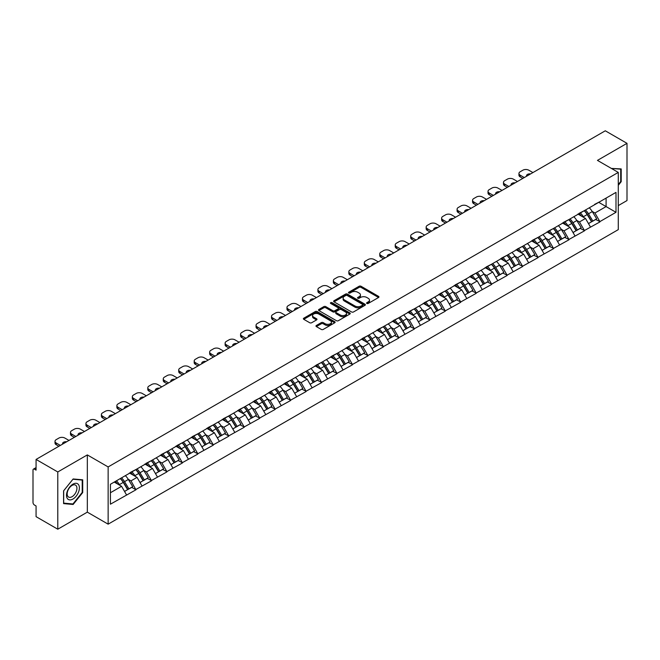 <?xml version="1.0" encoding="UTF-8"?>
<svg xmlns="http://www.w3.org/2000/svg" width="660" height="660" viewBox="0 0 660 660"><rect width="100%" height="100%" fill="white"/><g stroke="black" fill="none" stroke-linecap="round" stroke-linejoin="round"><path stroke-width="0.99" d="M366.853 303.46A0.965 0.553 0 0 0 368.214 303.46L378.56 297.495A1.378 0.792 0 0 0 378.955 296.926A1.378 0.792 0 0 0 378.56 296.365L361.045 286.259A1.378 0.792 0 0 0 359.098 286.259L348.76 292.223A0.965 0.553 0 0 0 350.122 293.007L351.458 292.24A4.405 2.541 0 0 1 357.687 292.24L359.147 293.081A4.405 2.541 0 0 1 360.434 294.88A4.405 2.541 0 0 1 359.147 296.678L357.802 297.445A0.965 0.553 0 0 0 359.172 298.238L360.508 297.462A4.405 2.541 0 0 1 366.737 297.462L368.197 298.303A4.405 2.541 0 0 1 369.484 300.102A4.405 2.541 0 0 1 368.197 301.9L366.853 302.676A0.965 0.553 0 0 0 366.853 303.46L366.853 302.676M316.379 325.471A1.378 0.792 0 0 0 315.975 326.032A1.378 0.792 0 0 0 316.379 326.593L321.296 329.431A1.378 0.792 0 0 0 323.235 329.431L334.719 322.798A1.378 0.792 0 0 0 335.123 322.237A1.378 0.792 0 0 0 334.719 321.676L317.204 311.561A1.378 0.792 0 0 0 315.257 311.561L303.781 318.194A1.378 0.792 0 0 0 303.377 318.755A1.378 0.792 0 0 0 303.781 319.316L309.713 322.74A1.378 0.792 0 0 0 311.66 322.74L316.577 319.91A1.378 0.792 0 0 0 316.973 319.341A1.378 0.792 0 0 0 316.577 318.78L313.632 317.08A3.679 2.128 0 0 1 312.551 315.579A3.679 2.128 0 0 1 314.82 313.615A3.679 2.128 0 0 1 318.838 314.077L330.363 320.735A3.679 2.128 0 0 1 331.444 322.237A3.679 2.128 0 0 1 329.175 324.2A3.679 2.128 0 0 1 325.157 323.738L323.235 322.633A1.378 0.792 0 0 0 321.296 322.633L316.379 325.471L316.379 326.593M87.326 454.913L57.783 471.966L36.069 459.434L605.286 130.795L627 143.335L597.457 160.388L618.28 172.408L108.141 466.933L87.326 454.913L87.326 512.143L108.141 524.164L108.141 466.933M351.557 311.957A1.378 0.792 0 0 0 353.504 311.957L364.98 305.324A1.378 0.792 0 0 0 365.384 304.763A1.378 0.792 0 0 0 364.98 304.202L347.465 294.096A1.378 0.792 0 0 0 345.518 294.096L334.042 300.721A1.378 0.792 0 0 0 333.638 301.282A1.378 0.792 0 0 0 334.042 301.843L351.557 311.957M331.064 303.666A0.965 0.553 0 0 1 332.046 303.806L349.833 314.077L338.365 320.694A1.378 0.792 0 0 1 336.427 320.694L318.912 310.579L318.912 309.457A1.378 0.792 0 0 0 318.508 310.018A1.378 0.792 0 0 0 318.912 310.579M318.912 309.457L323.821 306.62A1.378 0.792 0 0 1 325.768 306.62L332.871 310.72A1.378 0.792 0 0 0 334.818 310.72L338.077 308.839A1.378 0.792 0 0 0 338.481 308.278A1.378 0.792 0 0 0 338.077 307.717L330.685 303.443A0.965 0.553 0 0 1 332.046 302.659L349.849 312.939A1.378 0.792 0 0 1 350.254 313.5A1.378 0.792 0 0 1 349.849 314.061L349.849 312.939M108.141 524.164L618.28 229.639L618.28 172.408M120.301 478.566A9.397 5.42 -120 0 1 123.519 482.328L127.9 489.555L131.711 487.352L135.952 489.794L130.993 480.868L128.246 479.284M135.952 489.794L110.426 504.19L110.426 484.275L615.994 192.382L615.994 212.297L599.89 221.603L594.932 213.015L592.185 211.431M584.24 210.713A9.397 5.42 -120 0 1 587.458 214.475L591.838 221.702L595.65 219.499L599.89 221.603M599.89 221.941L584.422 230.53L579.463 221.941L576.716 220.358M568.78 219.64A9.397 5.42 -120 0 1 571.997 223.402L576.37 230.629L580.189 228.426L584.422 230.53M584.422 230.868L568.961 239.456L564.003 230.868L561.256 229.284M553.311 228.575A9.397 5.42 -120 0 1 556.529 232.328L560.909 239.555L564.721 237.352L568.961 239.456M568.961 239.803L553.492 248.383L548.534 239.803L545.787 238.219M537.851 237.501A9.397 5.42 -120 0 1 541.068 241.263L545.44 248.49L549.26 246.287L553.492 248.383M553.492 248.729L538.032 257.317L533.074 248.729L530.327 247.145M522.382 246.427A9.397 5.42 -120 0 1 525.599 250.189L529.98 257.416L533.791 255.214L538.032 257.317M538.032 257.656L522.563 266.244L517.605 257.656L514.858 256.072M506.921 255.354A9.397 5.42 -120 0 1 510.139 259.116L514.511 266.343L518.331 264.14L522.563 266.244M522.563 266.582L507.103 275.171L502.144 266.582L499.397 264.998M491.452 264.289A9.397 5.42 -120 0 1 494.67 268.042L499.051 275.269L502.862 273.067L507.103 275.171M507.103 275.517L491.634 284.097L486.676 275.517L483.928 273.925M475.992 273.215A9.397 5.42 -120 0 1 479.209 276.969L483.582 284.204L487.402 282.001L491.634 284.097M491.634 284.443L476.173 293.024L471.215 284.443L468.468 282.859M460.523 282.142A9.397 5.42 -120 0 1 463.741 285.904L468.121 293.131L471.933 290.928L476.173 293.024M476.173 293.37L460.705 301.958L455.746 293.37L452.999 291.786M445.063 291.068A9.397 5.42 -120 0 1 448.28 294.83L452.653 302.057L456.472 299.854L460.705 301.958M460.705 302.296L445.244 310.885L440.286 302.296L437.539 300.712M429.594 299.995A9.397 5.42 -120 0 1 432.811 303.757L437.192 310.984L441.004 308.781L445.244 310.885M445.244 311.231L429.776 319.811L424.817 311.231L422.07 309.639M414.133 308.929A9.397 5.42 -120 0 1 417.351 312.683L421.724 319.918L425.543 317.707L429.776 319.811M429.776 320.158L414.315 328.738L409.357 320.158L406.609 318.574M398.665 317.856A9.397 5.42 -120 0 1 401.882 321.618L406.263 328.845L410.075 326.642L414.315 328.738M414.315 329.084L398.846 337.673L393.888 329.084L391.141 327.5M383.204 326.783A9.397 5.42 -120 0 1 386.422 330.545L390.794 337.772L394.614 335.569L398.846 337.673M398.846 338.011L383.386 346.599L378.427 338.011L375.68 336.427M367.736 335.709A9.397 5.42 -120 0 1 370.953 339.471L375.334 346.698L379.145 344.495L383.386 346.599M383.386 346.937L367.917 355.525L362.959 346.937L360.212 345.353M352.275 344.644A9.397 5.42 -120 0 1 355.492 348.397L359.865 355.624L363.685 353.422L367.917 355.525M367.917 355.872L352.457 364.452L347.498 355.872L344.751 354.288M336.806 353.57A9.397 5.42 -120 0 1 340.024 357.332L344.404 364.559L348.216 362.356L352.457 364.452M352.457 364.798L336.988 373.387L332.029 364.798L329.282 363.214M321.346 362.497A9.397 5.42 -120 0 1 324.563 366.259L328.936 373.486L332.755 371.283L336.988 373.387M336.988 373.725L321.527 382.313L316.569 373.725L313.822 372.141M305.877 371.423A9.397 5.42 -120 0 1 309.094 375.185L313.475 382.412L317.287 380.209L321.527 382.313M321.527 382.651L306.058 391.24L301.1 382.651L298.353 381.067M290.416 380.358A9.397 5.42 -120 0 1 293.634 384.112L298.007 391.339L301.826 389.136L306.058 391.24M306.058 391.586L290.598 400.166L285.64 391.586L282.892 389.994M274.948 389.284A9.397 5.42 -120 0 1 278.165 393.046L282.546 400.273L286.358 398.071L290.598 400.166M290.598 400.513L275.129 409.093L270.171 400.513L267.424 398.929M259.487 398.211A9.397 5.42 -120 0 1 262.705 401.973L267.077 409.2L270.897 406.997L275.129 409.093M275.129 409.439L259.669 418.027L254.71 409.439L251.963 407.855M244.018 407.137A9.397 5.42 -120 0 1 247.236 410.899L251.617 418.126L255.428 415.924L259.669 418.027M259.669 418.366L244.2 426.954L239.242 418.366L236.495 416.782M228.558 416.072A9.397 5.42 -120 0 1 231.775 419.826L236.148 427.053L239.968 424.85L244.2 426.954M244.2 427.3L228.739 435.88L223.781 427.3L221.034 425.708M213.089 424.999A9.397 5.42 -120 0 1 216.307 428.752L220.688 435.988L224.499 433.777L228.739 435.88M228.739 436.227L213.271 444.807L208.312 436.227L205.565 434.643M197.629 433.925A9.397 5.42 -120 0 1 200.846 437.687L205.219 444.914L209.038 442.712L213.271 444.807M213.271 445.154L197.81 453.742L192.852 445.154L190.105 443.569M182.16 442.852A9.397 5.42 -120 0 1 185.377 446.614L189.758 453.841L193.57 451.638L197.81 453.742M197.81 454.08L182.341 462.668L177.383 454.08L174.636 452.496M166.7 451.778A9.397 5.42 -120 0 1 169.917 455.54L174.289 462.767L178.109 460.564L182.341 462.668M182.341 463.015L166.881 471.595L161.923 463.007L159.175 461.422M151.231 460.713A9.397 5.42 -120 0 1 154.448 464.467L158.829 471.694L162.64 469.491L166.881 471.595M166.881 471.941L151.412 480.521L146.454 471.941L143.707 470.357M135.77 469.639A9.397 5.42 -120 0 1 138.988 473.401L143.36 480.629L147.18 478.426L151.412 480.521M151.412 480.868L135.952 489.456M130.696 472.222L135.952 469.532M130.993 480.868L137.041 477.378L129.41 472.972M141.999 485.958L137.041 477.378M146.157 463.295L151.412 460.606M146.454 471.941L152.501 468.452L144.87 464.038M157.459 477.031L152.501 468.452M161.626 454.369L166.881 451.679M161.923 463.007L167.97 459.517L160.339 455.111M172.928 468.105L167.97 459.517M177.086 445.442L182.341 442.753M177.383 454.08L183.43 450.59L175.799 446.185M188.389 459.178L183.43 450.59M192.555 436.507L197.81 433.818M192.852 445.154L198.899 441.664L191.268 437.258M203.857 450.244L198.899 441.664M208.015 427.581L213.271 424.891M208.312 436.227L214.36 432.737L206.728 428.323M219.318 441.317L214.36 432.737M223.484 418.654L228.739 415.965M223.781 427.3L229.828 423.803L222.197 419.397M234.787 432.391L229.828 423.803M238.945 409.728L244.2 407.038M239.242 418.366L245.289 414.876L237.658 410.471M250.247 423.464L245.289 414.876M254.413 400.801L259.669 398.104M254.71 409.439L260.758 405.95L253.126 401.544M265.716 414.538L260.758 405.95M269.874 391.867L275.129 389.177M270.171 400.513L276.218 397.023L268.587 392.609M281.176 405.603L276.218 397.023M285.343 382.94L290.598 380.251M285.64 391.586L291.687 388.088L284.056 383.683M296.645 396.676L291.687 388.088M300.803 374.014L306.058 371.324M301.1 382.651L307.147 379.162L299.516 374.756M312.106 387.75L307.147 379.162M316.272 365.087L321.527 362.398M316.569 373.725L322.616 370.235L314.985 365.83M327.575 378.823L322.616 370.235M331.733 356.152L336.988 353.463M332.029 364.798L338.077 361.309L330.445 356.903M343.035 369.889L338.077 361.309M347.201 347.226L352.457 344.536M347.498 355.872L353.546 352.382L345.914 347.968M358.504 360.962L353.546 352.382M362.662 338.299L367.917 335.61M362.959 346.937L369.006 343.447L361.375 339.042M373.964 352.036L369.006 343.447M378.13 329.373L383.386 326.683M378.427 338.011L384.475 334.521L376.843 330.115M389.433 343.109L384.475 334.521M393.591 320.438L398.846 317.749M393.888 329.084L399.935 325.594L392.304 321.189M404.893 334.174L399.935 325.594M409.06 311.512L414.315 308.822M409.357 320.158L415.404 316.668L407.773 312.254M420.362 325.248L415.404 316.668M424.52 302.585L429.776 299.896M424.817 311.231L430.864 307.733L423.233 303.328M435.823 316.322L430.864 307.733M439.989 293.659L445.244 290.969M440.286 302.296L446.333 298.807L438.702 294.401M451.291 307.395L446.333 298.807M455.449 284.732L460.705 282.034M455.746 293.37L461.794 289.88L454.162 285.475M466.752 298.468L461.794 289.88M470.918 275.798L476.173 273.108M471.215 284.443L477.262 280.954L469.631 276.54M482.221 289.534L477.262 280.954M486.379 266.871L491.634 264.182M486.676 275.517L492.723 272.019L485.092 267.613M497.681 280.607L492.723 272.019M501.847 257.945L507.103 255.255M502.144 266.582L508.192 263.092L500.56 258.687M513.15 271.681L508.192 263.092M517.308 249.018L522.563 246.328M517.605 257.656L523.652 254.166L516.021 249.761M528.611 262.754L523.652 254.166M532.777 240.083L538.032 237.394M533.074 248.729L539.121 245.239L531.49 240.834M544.079 253.82L539.121 245.239M548.237 231.157L553.492 228.467M548.534 239.803L554.582 236.313L546.95 231.899M559.54 244.893L554.582 236.313M563.706 222.23L568.961 219.541M564.003 230.868L570.05 227.378L562.419 222.973M575.009 235.966L570.05 227.378M579.166 213.304L584.422 210.614M579.463 221.941L585.511 218.452L577.88 214.046M590.469 227.04L585.511 218.452M594.635 204.369L599.89 201.679M594.932 213.015L606.086 206.58L606.086 198.107L615.994 192.382M598.744 202.339L615.994 212.297M618.28 205.606L627 200.566L627 143.335M57.783 471.966L57.783 529.205L36.069 516.664L36.069 505.964L34.485 505.048A2.104 1.213 -120 0 1 33 502.474L33 470.077A2.104 1.213 -120 0 1 33.437 469.12A2.104 1.213 -120 0 1 34.485 469.219L36.069 470.135L36.069 459.434M57.783 529.205L87.326 512.143M110.426 492.739L121.572 486.305L114.238 482.072M126.53 494.893L121.572 486.305M587.243 214.64L587.73 214.929M571.774 223.567L572.269 223.855M556.314 232.501L556.801 232.782M540.845 241.428L541.34 241.709M525.385 250.354L525.871 250.643M509.916 259.281L510.411 259.57M494.455 268.216L494.942 268.496M478.987 277.142L479.482 277.423M463.526 286.069L464.013 286.349M448.058 294.995L448.553 295.284M432.597 303.93L433.084 304.21M417.128 312.856L417.623 313.137M401.668 321.783L402.154 322.063M386.199 330.709L386.694 330.998M370.738 339.636L371.225 339.925M355.27 348.571L355.765 348.851M339.809 357.497L340.296 357.778M324.34 366.424L324.835 366.712M308.88 375.35L309.367 375.639M293.411 384.285L293.906 384.565M277.951 393.212L278.438 393.492M262.482 402.138L262.977 402.418M247.022 411.064L247.508 411.353M231.553 419.999L232.048 420.28M216.092 428.926L216.579 429.206M200.624 437.852L201.118 438.133M185.163 446.779L185.65 447.067M169.694 455.713L170.189 455.994M154.234 464.64L154.72 464.92M138.765 473.566L139.26 473.847M123.305 482.493L123.791 482.782M618.28 185.311L621.2 181.673L621.2 168.919L611.358 168.415L620.705 169.174L620.705 181.533L618.28 184.552M82.715 479.812L73.144 478.962L63.583 490.858L63.583 503.613L73.144 504.471L82.715 492.566L82.715 479.812M367.24 303.592L368.197 303.047A4.405 2.541 0 0 0 369.484 301.249L369.484 300.102M360.434 294.88L360.434 296.026A4.405 2.541 0 0 1 359.147 297.825L358.19 298.37M378.56 296.365L378.56 297.495L361.045 287.397A1.378 0.792 0 0 0 359.098 287.397L349.14 293.147M364.98 304.202L364.98 305.324L347.465 295.234A1.378 0.792 0 0 0 345.518 295.234L334.059 301.859M362.546 305.159A0.965 0.553 0 0 0 362.546 304.375L347.176 295.498A0.965 0.553 0 0 0 345.815 295.498L344.404 296.315A4.405 2.541 0 0 0 343.109 298.105A4.405 2.541 0 0 0 344.404 299.904L354.915 305.976A4.405 2.541 0 0 0 361.135 305.976L362.546 305.159L362.546 306.306A0.965 0.553 0 0 0 362.835 305.91L362.835 304.763M343.109 298.105L343.109 299.252A4.405 2.541 0 0 0 344.404 301.051L344.404 299.904M362.546 306.306L361.135 307.114A4.405 2.541 0 0 1 354.915 307.114L344.404 301.051M318.928 310.588L323.821 307.766L323.821 306.62M338.481 308.278L338.481 309.424A1.378 0.792 0 0 1 338.077 309.986L334.818 311.866A1.378 0.792 0 0 1 332.871 311.866L325.768 307.766A1.378 0.792 0 0 0 323.821 307.766M340.246 314.977A3.679 2.128 0 0 0 344.256 315.439A3.679 2.128 0 0 0 346.525 313.475A3.679 2.128 0 0 0 345.452 311.974L341.385 309.623A1.378 0.792 0 0 0 339.438 309.623L336.179 311.503A1.378 0.792 0 0 0 335.775 312.073A1.378 0.792 0 0 0 336.179 312.634L340.246 314.977L340.246 316.123A3.679 2.128 0 0 0 344.256 316.585A3.679 2.128 0 0 0 346.525 314.622L346.525 313.475M335.775 312.073L335.775 313.211A1.378 0.792 0 0 0 336.179 313.772L336.179 312.634M340.246 316.123L336.179 313.772M331.444 322.237L331.444 323.383A3.679 2.128 0 0 1 329.175 325.347A3.679 2.128 0 0 1 325.157 324.885L323.235 323.779A1.378 0.792 0 0 0 321.296 323.779L316.396 326.601M312.551 315.579L312.551 316.726A3.679 2.128 0 0 0 313.632 318.227L313.632 317.08M316.552 319.918L313.632 318.227M334.702 322.806L317.204 312.708A1.378 0.792 0 0 0 315.257 312.708L303.798 319.325M620.705 181.393L621.2 181.673M82.219 492.278L82.715 492.566M72.138 503.885L73.144 504.471M532.925 172.582L528.808 170.206A4.207 2.425 0 0 0 522.86 170.206L520.187 171.749A4.207 2.425 0 0 0 518.95 173.464A4.207 2.425 0 0 0 520.187 175.18L520.187 176.896L522.811 178.414M520.187 176.896A4.207 2.425 180 0 1 518.95 175.18L518.95 173.464M520.187 175.18L524.296 177.556M526.606 176.228A3.292 1.906 180 0 1 526.507 175.758A3.292 1.906 180 0 1 530.615 173.91M589.273 207.809A11.492 6.641 60 0 1 592.284 211.596L588.472 213.799A11.492 6.641 -120 0 0 585.461 210.012M588.472 213.799L592.845 221.026L596.665 218.823L592.284 211.596M591.838 221.702L592.845 221.026M595.65 219.499L596.665 218.823M578.886 213.46A9.397 5.42 60 0 1 581.476 216.125M580.355 212.957A11.492 6.641 60 0 1 583.366 216.752L583.795 217.462M588.497 223.624L591.558 221.776L587.185 214.549A11.492 6.641 -120 0 0 584.166 210.755M591.558 221.776L588.464 223.559M517.457 181.508L513.348 179.132A4.207 2.425 0 0 0 507.4 179.132L504.718 180.675A4.207 2.425 0 0 0 503.489 182.391A4.207 2.425 0 0 0 504.718 184.115L504.718 185.831L507.35 187.349M504.718 185.831A4.207 2.425 180 0 1 503.489 184.115L503.489 182.391M504.718 184.115L508.835 186.483M511.145 185.155A3.292 1.906 180 0 1 511.038 184.685A3.292 1.906 180 0 1 515.146 182.845M573.812 216.736A11.492 6.641 60 0 1 576.823 220.523L573.004 222.733A11.492 6.641 -120 0 0 569.992 218.938M573.004 222.733L577.385 229.96L581.204 227.758L576.823 220.523M576.37 230.629L577.385 229.96M580.189 228.426L581.204 227.758M563.417 222.395A9.397 5.42 60 0 1 566.016 225.052M564.886 221.892A11.492 6.641 60 0 1 567.905 225.679L568.334 226.388M573.037 232.559L576.097 230.703L571.717 223.476A11.492 6.641 -120 0 0 568.706 219.689M576.097 230.703L572.995 232.493M501.996 190.435L497.879 188.059A4.207 2.425 0 0 0 491.931 188.059L489.258 189.61A4.207 2.425 0 0 0 488.02 191.326A4.207 2.425 0 0 0 489.258 193.042L489.258 194.758L491.882 196.276M489.258 194.758A4.207 2.425 180 0 1 488.02 193.042L488.02 191.326M489.258 193.042L493.366 195.418M495.677 194.081A3.292 1.906 180 0 1 495.577 193.611A3.292 1.906 180 0 1 499.686 191.771M558.343 225.662A11.492 6.641 60 0 1 561.355 229.457L557.543 231.66A11.492 6.641 -120 0 0 554.532 227.873M557.543 231.66L561.916 238.887L565.736 236.684L561.355 229.457M560.909 239.555L561.916 238.887M564.721 237.352L565.736 236.684M547.957 231.322A9.397 5.42 60 0 1 550.547 233.978M549.425 230.818A11.492 6.641 60 0 1 552.437 234.605L552.865 235.315M557.568 241.486L560.629 239.629L556.256 232.402A11.492 6.641 -120 0 0 553.237 228.616M560.629 239.629L557.535 241.42M486.527 199.361L482.419 196.993A4.207 2.425 0 0 0 476.47 196.993L473.789 198.536A4.207 2.425 0 0 0 472.56 200.252A4.207 2.425 0 0 0 473.789 201.968L473.789 203.684L476.421 205.202M473.789 203.684A4.207 2.425 180 0 1 472.56 201.968L472.56 200.252M473.789 201.968L477.906 204.344M480.216 203.008A3.292 1.906 180 0 1 480.109 202.537A3.292 1.906 180 0 1 484.217 200.698M542.883 234.597A11.492 6.641 60 0 1 545.894 238.384L542.074 240.587A11.492 6.641 -120 0 0 539.063 236.8M542.074 240.587L546.455 247.813L550.275 245.611L545.894 238.384M545.44 248.49L546.455 247.813M549.26 246.287L550.275 245.611M532.488 240.248A9.397 5.42 60 0 1 535.087 242.905M533.957 239.745A11.492 6.641 60 0 1 536.976 243.532L537.405 244.249M542.107 250.412L545.168 248.556L540.788 241.329A11.492 6.641 -120 0 0 537.776 237.542M545.168 248.556L542.066 250.346M471.067 208.296L466.95 205.92A4.207 2.425 0 0 0 461.002 205.92L458.329 207.463A4.207 2.425 0 0 0 457.091 209.179A4.207 2.425 0 0 0 458.329 210.895L458.329 212.611L460.952 214.129M458.329 212.611A4.207 2.425 180 0 1 457.091 210.895L457.091 209.179M458.329 210.895L462.437 213.271M464.747 211.942A3.292 1.906 180 0 1 464.648 211.472A3.292 1.906 180 0 1 468.757 209.624M527.414 243.523A11.492 6.641 60 0 1 530.426 247.31L526.614 249.513A11.492 6.641 -120 0 0 523.603 245.726M526.614 249.513L530.986 256.74L534.806 254.537L530.426 247.31M529.98 257.416L530.986 256.74M533.791 255.214L534.806 254.537M517.028 249.175A9.397 5.42 60 0 1 519.618 251.839M518.496 248.672A11.492 6.641 60 0 1 521.507 252.466L521.936 253.176M526.639 259.339L529.699 257.491L525.327 250.255A11.492 6.641 -120 0 0 522.308 246.469M529.699 257.491L526.606 259.273M455.598 217.222L451.489 214.846A4.207 2.425 0 0 0 445.541 214.846L442.86 216.389A4.207 2.425 0 0 0 441.631 218.105A4.207 2.425 0 0 0 442.86 219.829L442.86 221.546L445.492 223.055M442.86 221.546A4.207 2.425 180 0 1 441.631 219.829L441.631 218.105M442.86 219.829L446.977 222.197M449.287 220.869A3.292 1.906 180 0 1 449.18 220.399A3.292 1.906 180 0 1 453.288 218.551M511.954 252.45A11.492 6.641 60 0 1 514.965 256.237L511.145 258.439A11.492 6.641 -120 0 0 508.134 254.653M511.145 258.439L515.526 265.675L519.346 263.472L514.965 256.237M514.511 266.343L515.526 265.675M518.331 264.14L519.346 263.472M501.559 258.11A9.397 5.42 60 0 1 504.157 260.766M503.027 257.606A11.492 6.641 60 0 1 506.047 261.393L506.476 262.102M511.178 268.274L514.239 266.417L509.858 259.19A11.492 6.641 -120 0 0 506.847 255.395M514.239 266.417L511.137 268.207M620.095 168.82L620.705 169.174M67.369 498.539A9.116 5.263 120 0 0 76.172 496.18A9.116 5.263 120 0 0 78.532 484.654A9.116 5.263 120 0 0 69.729 487.014A9.116 5.263 120 0 0 67.369 498.539M67.823 496.337A6.897 3.985 120 0 0 68.599 497.054A6.897 3.985 120 0 0 75.017 493.829A6.897 3.985 120 0 0 76.271 485.818A6.897 3.985 120 0 0 75.496 485.1A6.897 3.985 120 0 0 69.077 488.326A6.897 3.985 120 0 0 67.823 496.337M72.947 479.242L82.219 480.067L82.219 492.426L72.947 503.959L63.682 503.126L63.682 490.768L72.947 479.242M81.601 479.713L82.219 480.067M440.137 226.149L436.021 223.773A4.207 2.425 0 0 0 430.072 223.773L427.399 225.324A4.207 2.425 0 0 0 426.162 227.04A4.207 2.425 0 0 0 427.399 228.756L427.399 230.472L430.023 231.99M427.399 230.472A4.207 2.425 180 0 1 426.162 228.756L426.162 227.04M427.399 228.756L431.508 231.132M433.818 229.796A3.292 1.906 180 0 1 433.719 229.325A3.292 1.906 180 0 1 437.827 227.486M496.485 261.376A11.492 6.641 60 0 1 499.496 265.171L495.685 267.374A11.492 6.641 -120 0 0 492.673 263.579M495.685 267.374L500.057 274.601L503.877 272.399L499.496 265.171M499.051 275.269L500.057 274.601M502.862 273.067L503.877 272.399M486.098 267.036A9.397 5.42 60 0 1 488.689 269.692M487.567 266.533A11.492 6.641 60 0 1 490.578 270.32L491.007 271.029M495.709 277.2L498.77 275.344L494.398 268.117A11.492 6.641 -120 0 0 491.378 264.33M498.77 275.344L495.677 277.134M424.669 235.075L420.56 232.7A4.207 2.425 0 0 0 414.612 232.7L411.931 234.25A4.207 2.425 0 0 0 410.701 235.966A4.207 2.425 0 0 0 411.931 237.683L411.931 239.398L414.562 240.916M411.931 239.398A4.207 2.425 180 0 1 410.701 237.683L410.701 235.966M411.931 237.683L416.048 240.059M418.358 238.722A3.292 1.906 180 0 1 418.25 238.252A3.292 1.906 180 0 1 422.359 236.412M481.024 270.311A11.492 6.641 60 0 1 484.036 274.098L480.216 276.301A11.492 6.641 -120 0 0 477.205 272.514M480.216 276.301L484.597 283.528L488.416 281.325L484.036 274.098M483.582 284.204L484.597 283.528M487.402 282.001L488.416 281.325M470.63 275.962A9.397 5.42 60 0 1 473.228 278.619M472.098 275.459A11.492 6.641 60 0 1 475.117 279.246L475.546 279.964M480.249 286.126L483.31 284.27L478.929 277.043A11.492 6.641 -120 0 0 475.918 273.257M483.31 284.27L480.208 286.06M409.208 244.01L405.091 241.634A4.207 2.425 0 0 0 399.143 241.634L396.47 243.177A4.207 2.425 0 0 0 395.233 244.893A4.207 2.425 0 0 0 396.47 246.609L396.47 248.325L399.094 249.843M396.47 248.325A4.207 2.425 180 0 1 395.233 246.609L395.233 244.893M396.47 246.609L400.579 248.985M402.889 247.648A3.292 1.906 180 0 1 402.79 247.186A3.292 1.906 180 0 1 406.898 245.338M465.556 279.238A11.492 6.641 60 0 1 468.567 283.024L464.755 285.227A11.492 6.641 -120 0 0 461.744 281.44M464.755 285.227L469.128 292.454L472.948 290.251L468.567 283.024M468.121 293.131L469.128 292.454M471.933 290.928L472.948 290.251M455.169 284.889A9.397 5.42 60 0 1 457.76 287.546M456.637 284.386A11.492 6.641 60 0 1 459.649 288.173L460.078 288.89M464.78 295.053L467.841 293.197L463.468 285.97A11.492 6.641 -120 0 0 460.449 282.183M467.841 293.197L464.747 294.987M393.739 252.937L389.631 250.561A4.207 2.425 0 0 0 383.683 250.561L381.001 252.103A4.207 2.425 0 0 0 379.772 253.82A4.207 2.425 0 0 0 381.001 255.535L381.001 257.26L383.633 258.769M381.001 257.26A4.207 2.425 180 0 1 379.772 255.535L379.772 253.82M381.001 255.535L385.118 257.911M387.428 256.583A3.292 1.906 180 0 1 387.321 256.113A3.292 1.906 180 0 1 391.429 254.265M450.095 288.164A11.492 6.641 60 0 1 453.106 291.951L449.287 294.154A11.492 6.641 -120 0 0 446.276 290.367M449.287 294.154L453.667 301.389L457.487 299.178L453.106 291.951M452.653 302.057L453.667 301.389M456.472 299.854L457.487 299.178M439.7 293.824A9.397 5.42 60 0 1 442.299 296.48M441.169 293.312A11.492 6.641 60 0 1 444.188 297.107L444.617 297.817M449.32 303.979L452.38 302.132L448 294.904A11.492 6.641 -120 0 0 444.988 291.109M452.38 302.132L449.279 303.913M378.279 261.863L374.162 259.487A4.207 2.425 0 0 0 368.214 259.487L365.541 261.03A4.207 2.425 0 0 0 364.303 262.754A4.207 2.425 0 0 0 365.541 264.47L365.541 266.186L368.164 267.704M365.541 266.186A4.207 2.425 180 0 1 364.303 264.47L364.303 262.754M365.541 264.47L369.649 266.846M371.959 265.51A3.292 1.906 180 0 1 371.861 265.039A3.292 1.906 180 0 1 375.969 263.2M434.627 297.091A11.492 6.641 60 0 1 437.638 300.886L433.826 303.088A11.492 6.641 -120 0 0 430.815 299.293M433.826 303.088L438.199 310.315L442.018 308.113L437.638 300.886M437.192 310.984L438.199 310.315M441.004 308.781L442.018 308.113M424.24 302.75A9.397 5.42 60 0 1 426.83 305.407M425.708 302.247A11.492 6.641 60 0 1 428.719 306.034L429.148 306.743M433.851 312.914L436.912 311.058L432.539 303.831A11.492 6.641 -120 0 0 429.52 300.044M436.912 311.058L433.818 312.848M362.81 270.79L358.702 268.414A4.207 2.425 0 0 0 352.753 268.414L350.072 269.965A4.207 2.425 0 0 0 348.843 271.681A4.207 2.425 0 0 0 350.072 273.397L350.072 275.113L352.704 276.631M350.072 275.113A4.207 2.425 180 0 1 348.843 273.397L348.843 271.681M350.072 273.397L354.189 275.773M356.499 274.436A3.292 1.906 180 0 1 356.392 273.966A3.292 1.906 180 0 1 360.5 272.126M419.166 306.025A11.492 6.641 60 0 1 422.177 309.812L418.358 312.015A11.492 6.641 -120 0 0 415.346 308.228M418.358 312.015L422.738 319.242L426.558 317.039L422.177 309.812M421.724 319.918L422.738 319.242M425.543 317.707L426.558 317.039M408.771 311.677A9.397 5.42 60 0 1 411.37 314.333M410.239 311.173A11.492 6.641 60 0 1 413.259 314.96L413.688 315.678M418.39 321.841L421.451 319.984L417.07 312.757A11.492 6.641 -120 0 0 414.059 308.971M421.451 319.984L418.349 321.775M347.35 279.716L343.233 277.349A4.207 2.425 0 0 0 337.285 277.349L334.612 278.891A4.207 2.425 0 0 0 333.374 280.607A4.207 2.425 0 0 0 334.612 282.323L334.612 284.039L337.235 285.557M334.612 284.039A4.207 2.425 180 0 1 333.374 282.323L333.374 280.607M334.612 282.323L338.72 284.699M341.03 283.363A3.292 1.906 180 0 1 340.931 282.901A3.292 1.906 180 0 1 345.04 281.053M403.697 314.952A11.492 6.641 60 0 1 406.709 318.739L402.897 320.941A11.492 6.641 -120 0 0 399.886 317.155M402.897 320.941L407.269 328.168L411.089 325.966L406.709 318.739M406.263 328.845L407.269 328.168M410.075 326.642L411.089 325.966M393.31 320.603A9.397 5.42 60 0 1 395.901 323.26M394.779 320.1A11.492 6.641 60 0 1 397.79 323.887L398.219 324.604M402.93 330.767L405.983 328.911L401.61 321.684A11.492 6.641 -120 0 0 398.59 317.897M405.983 328.911L402.889 330.701M331.881 288.651L327.772 286.275A4.207 2.425 0 0 0 321.824 286.275L319.143 287.818A4.207 2.425 0 0 0 317.914 289.534A4.207 2.425 0 0 0 319.143 291.25L319.143 292.974L321.775 294.484M319.143 292.974A4.207 2.425 180 0 1 317.914 291.25L317.914 289.534M319.143 291.25L323.26 293.626M325.57 292.298A3.292 1.906 180 0 1 325.462 291.827A3.292 1.906 180 0 1 329.571 289.979M388.237 323.878A11.492 6.641 60 0 1 391.248 327.665L387.428 329.868A11.492 6.641 -120 0 0 384.417 326.081M387.428 329.868L391.809 337.095L395.629 334.892L391.248 327.665M390.794 337.772L391.809 337.095M394.614 335.569L395.629 334.892M377.842 329.53A9.397 5.42 60 0 1 380.44 332.195M379.31 329.026A11.492 6.641 60 0 1 382.33 332.822L382.759 333.531M387.461 339.694L390.522 337.846L386.141 330.619A11.492 6.641 -120 0 0 383.13 326.824M390.522 337.846L387.42 339.628M316.421 297.577L312.304 295.201A4.207 2.425 0 0 0 306.355 295.201L303.683 296.744A4.207 2.425 0 0 0 302.445 298.46A4.207 2.425 0 0 0 303.683 300.185L303.683 301.9L306.306 303.418M303.683 301.9A4.207 2.425 180 0 1 302.445 300.185L302.445 298.46M303.683 300.185L307.791 302.552M310.101 301.224A3.292 1.906 180 0 1 310.002 300.754A3.292 1.906 180 0 1 314.111 298.914M372.768 332.805A11.492 6.641 60 0 1 375.779 336.592L371.968 338.803A11.492 6.641 -120 0 0 368.957 335.008M371.968 338.803L376.34 346.03L380.16 343.827L375.779 336.592M375.334 346.698L376.34 346.03M379.145 344.495L380.16 343.827M362.381 338.464A9.397 5.42 60 0 1 364.972 341.121M363.85 337.961A11.492 6.641 60 0 1 366.861 341.748L367.29 342.457M372.001 348.628L375.053 346.772L370.681 339.545A11.492 6.641 -120 0 0 367.661 335.758M375.053 346.772L371.959 348.562M300.952 306.504L296.843 304.128A4.207 2.425 0 0 0 290.895 304.128L288.214 305.679A4.207 2.425 0 0 0 286.984 307.395A4.207 2.425 0 0 0 288.214 309.111L288.214 310.827L290.846 312.345M288.214 310.827A4.207 2.425 180 0 1 286.984 309.111L286.984 307.395M288.214 309.111L292.33 311.487M294.64 310.15A3.292 1.906 180 0 1 294.533 309.68A3.292 1.906 180 0 1 298.642 307.84M357.308 341.731A11.492 6.641 60 0 1 360.319 345.526L356.499 347.729A11.492 6.641 -120 0 0 353.488 343.942M356.499 347.729L360.88 354.956L364.7 352.753L360.319 345.526M359.865 355.624L360.88 354.956M363.685 353.422L364.7 352.753M346.912 347.391A9.397 5.42 60 0 1 349.511 350.048M348.381 346.888A11.492 6.641 60 0 1 351.4 350.674L351.829 351.384M356.532 357.555L359.593 355.699L355.212 348.472A11.492 6.641 -120 0 0 352.201 344.685M359.593 355.699L356.491 357.489M285.491 315.43L281.375 313.063A4.207 2.425 0 0 0 275.426 313.063L272.753 314.605A4.207 2.425 0 0 0 271.516 316.322A4.207 2.425 0 0 0 272.753 318.037L272.753 319.753L275.377 321.272M272.753 319.753A4.207 2.425 180 0 1 271.516 318.037L271.516 316.322M272.753 318.037L276.862 320.413M279.172 319.077A3.292 1.906 180 0 1 279.073 318.607A3.292 1.906 180 0 1 283.181 316.767M341.839 350.666A11.492 6.641 60 0 1 344.85 354.453L341.038 356.656A11.492 6.641 -120 0 0 338.027 352.869M341.038 356.656L345.411 363.883L349.231 361.68L344.85 354.453M344.404 364.559L345.411 363.883M348.216 362.356L349.231 361.68M331.452 356.317A9.397 5.42 60 0 1 334.042 358.974M332.921 355.814A11.492 6.641 60 0 1 335.932 359.601L336.361 360.319M341.072 366.481L344.124 364.625L339.751 357.398A11.492 6.641 -120 0 0 336.732 353.611M344.124 364.625L341.03 366.415M270.022 324.365L265.914 321.989A4.207 2.425 0 0 0 259.966 321.989L257.284 323.532A4.207 2.425 0 0 0 256.055 325.248A4.207 2.425 0 0 0 257.284 326.964L257.284 328.68L259.916 330.198M257.284 328.68A4.207 2.425 180 0 1 256.055 326.964L256.055 325.248M257.284 326.964L261.401 329.34M263.711 328.012A3.292 1.906 180 0 1 263.604 327.541A3.292 1.906 180 0 1 267.712 325.693M326.378 359.593A11.492 6.641 60 0 1 329.389 363.379L325.57 365.582A11.492 6.641 -120 0 0 322.558 361.796M325.57 365.582L329.95 372.809L333.77 370.606L329.389 363.379M328.936 373.486L329.95 372.809M332.755 371.283L333.77 370.606M315.983 365.244A9.397 5.42 60 0 1 318.582 367.909M317.452 364.741A11.492 6.641 60 0 1 320.471 368.536L320.9 369.245M325.603 375.408L328.663 373.56L324.283 366.325A11.492 6.641 -120 0 0 321.272 362.538M328.663 373.56L325.561 375.342M254.562 333.292L250.445 330.916A4.207 2.425 0 0 0 244.497 330.916L241.824 332.459A4.207 2.425 0 0 0 240.587 334.174A4.207 2.425 0 0 0 241.824 335.899L241.824 337.615L244.447 339.125M241.824 337.615A4.207 2.425 180 0 1 240.587 335.899L240.587 334.174M241.824 335.899L245.933 338.266M248.242 336.938A3.292 1.906 180 0 1 248.143 336.468A3.292 1.906 180 0 1 252.252 334.62M310.909 368.519A11.492 6.641 60 0 1 313.921 372.306L310.109 374.517A11.492 6.641 -120 0 0 307.098 370.722M310.109 374.517L314.482 381.744L318.301 379.541L313.921 372.306M313.475 382.412L314.482 381.744M317.287 380.209L318.301 379.541M300.523 374.179A9.397 5.42 60 0 1 303.113 376.835M301.991 373.675A11.492 6.641 60 0 1 305.002 377.462L305.432 378.172M310.142 384.343L313.195 382.486L308.822 375.26A11.492 6.641 -120 0 0 305.803 371.464M313.195 382.486L310.101 384.277M239.093 342.218L234.985 339.842A4.207 2.425 0 0 0 229.036 339.842L226.355 341.393A4.207 2.425 0 0 0 225.126 343.109A4.207 2.425 0 0 0 226.355 344.825L226.355 346.541L228.987 348.059M226.355 346.541A4.207 2.425 180 0 1 225.126 344.825L225.126 343.109M226.355 344.825L230.472 347.201M232.782 345.865A3.292 1.906 180 0 1 232.675 345.394A3.292 1.906 180 0 1 236.783 343.555M295.449 377.446A11.492 6.641 60 0 1 298.46 381.241L294.64 383.443A11.492 6.641 -120 0 0 291.629 379.657M294.64 383.443L299.021 390.671L302.841 388.468L298.46 381.241M298.007 391.339L299.021 390.671M301.826 389.136L302.841 388.468M285.054 383.105A9.397 5.42 60 0 1 287.653 385.762M286.522 382.602A11.492 6.641 60 0 1 289.542 386.389L289.971 387.098M294.673 393.269L297.734 391.413L293.353 384.186A11.492 6.641 -120 0 0 290.342 380.399M297.734 391.413L294.632 393.203M223.633 351.145L219.516 348.769A4.207 2.425 0 0 0 213.568 348.769L210.895 350.32A4.207 2.425 0 0 0 209.657 352.036A4.207 2.425 0 0 0 210.895 353.752L210.895 355.468L213.518 356.986M210.895 355.468A4.207 2.425 180 0 1 209.657 353.752L209.657 352.036M210.895 353.752L215.003 356.128M217.313 354.791A3.292 1.906 180 0 1 217.214 354.321A3.292 1.906 180 0 1 221.323 352.481M279.98 386.38A11.492 6.641 60 0 1 282.991 390.167L279.18 392.37A11.492 6.641 -120 0 0 276.169 388.583M279.18 392.37L283.552 399.597L287.372 397.394L282.991 390.167M282.546 400.273L283.552 399.597M286.358 398.071L287.372 397.394M269.593 392.032A9.397 5.42 60 0 1 272.184 394.688M271.062 391.528A11.492 6.641 60 0 1 274.073 395.315L274.502 396.033M279.213 402.196L282.265 400.339L277.893 393.112A11.492 6.641 -120 0 0 274.873 389.326M282.265 400.339L279.172 402.13M208.164 360.079L204.055 357.703A4.207 2.425 0 0 0 198.107 357.703L195.426 359.246A4.207 2.425 0 0 0 194.197 360.962A4.207 2.425 0 0 0 195.426 362.678L195.426 364.394L198.058 365.912M195.426 364.394A4.207 2.425 180 0 1 194.197 362.678L194.197 360.962M195.426 362.678L199.543 365.054M201.853 363.726A3.292 1.906 180 0 1 201.745 363.256A3.292 1.906 180 0 1 205.854 361.408M264.52 395.307A11.492 6.641 60 0 1 267.531 399.094L263.711 401.296A11.492 6.641 -120 0 0 260.7 397.51M263.711 401.296L268.092 408.523L271.912 406.321L267.531 399.094M267.077 409.2L268.092 408.523M270.897 406.997L271.912 406.321M254.133 400.958A9.397 5.42 60 0 1 256.724 403.615M255.593 400.455A11.492 6.641 60 0 1 258.613 404.242L259.042 404.959M263.744 411.122L266.805 409.274L262.424 402.039A11.492 6.641 -120 0 0 259.413 398.252M266.805 409.274L263.703 411.056M192.703 369.006L188.587 366.63A4.207 2.425 0 0 0 182.638 366.63L179.965 368.173A4.207 2.425 0 0 0 178.728 369.889A4.207 2.425 0 0 0 179.965 371.605L179.965 373.329L182.589 374.839M179.965 373.329A4.207 2.425 180 0 1 178.728 371.605L178.728 369.889M179.965 371.605L184.074 373.981M186.384 372.652A3.292 1.906 180 0 1 186.285 372.182A3.292 1.906 180 0 1 190.393 370.334M249.051 404.233A11.492 6.641 60 0 1 252.062 408.02L248.251 410.223A11.492 6.641 -120 0 0 245.239 406.436M248.251 410.223L252.623 417.458L256.443 415.247L252.062 408.02M251.617 418.126L252.623 417.458M255.428 415.924L256.443 415.247M238.664 409.893A9.397 5.42 60 0 1 241.255 412.549M240.133 409.382A11.492 6.641 60 0 1 243.144 413.176L243.573 413.886M248.284 420.049L251.336 418.201L246.964 410.974A11.492 6.641 -120 0 0 243.944 407.179M251.336 418.201L248.242 419.983M177.235 377.933L173.126 375.557A4.207 2.425 0 0 0 167.178 375.557L164.497 377.099A4.207 2.425 0 0 0 163.267 378.823A4.207 2.425 0 0 0 164.497 380.539L164.497 382.255L167.129 383.774M164.497 382.255A4.207 2.425 180 0 1 163.267 380.539L163.267 378.823M164.497 380.539L168.613 382.915M170.923 381.579A3.292 1.906 180 0 1 170.816 381.109A3.292 1.906 180 0 1 174.925 379.269M233.59 413.16A11.492 6.641 60 0 1 236.602 416.955L232.782 419.158A11.492 6.641 -120 0 0 229.771 415.363M232.782 419.158L237.163 426.385L240.983 424.182L236.602 416.955M236.148 427.053L237.163 426.385M239.968 424.85L240.983 424.182M223.204 418.82A9.397 5.42 60 0 1 225.794 421.476M224.664 418.316A11.492 6.641 60 0 1 227.684 422.103L228.112 422.812M232.815 428.983L235.876 427.127L231.495 419.9A11.492 6.641 -120 0 0 228.484 416.113M235.876 427.127L232.774 428.917M161.774 386.859L157.657 384.483A4.207 2.425 0 0 0 151.709 384.483L149.036 386.034A4.207 2.425 0 0 0 147.799 387.75A4.207 2.425 0 0 0 149.036 389.466L149.036 391.182L151.66 392.7M149.036 391.182A4.207 2.425 180 0 1 147.799 389.466L147.799 387.75M149.036 389.466L153.145 391.842M155.455 390.505A3.292 1.906 180 0 1 155.356 390.035A3.292 1.906 180 0 1 159.464 388.195M218.122 422.095A11.492 6.641 60 0 1 221.133 425.882L217.322 428.084A11.492 6.641 -120 0 0 214.31 424.297M217.322 428.084L221.694 435.311L225.514 433.108L221.133 425.882M220.688 435.988L221.694 435.311M224.499 433.777L225.514 433.108M207.735 427.746A9.397 5.42 60 0 1 210.325 430.403M209.203 427.243A11.492 6.641 60 0 1 212.215 431.029L212.644 431.747M217.354 437.91L220.407 436.054L216.035 428.827A11.492 6.641 -120 0 0 213.015 425.04M220.407 436.054L217.313 437.844M146.305 395.786L142.197 393.418A4.207 2.425 0 0 0 136.249 393.418L133.567 394.96A4.207 2.425 0 0 0 132.338 396.676A4.207 2.425 0 0 0 133.567 398.392L133.567 400.108L136.199 401.626M133.567 400.108A4.207 2.425 180 0 1 132.338 398.392L132.338 396.676M133.567 398.392L137.684 400.768M139.994 399.432A3.292 1.906 180 0 1 139.887 398.97A3.292 1.906 180 0 1 143.995 397.122M202.661 431.021A11.492 6.641 60 0 1 205.672 434.808L201.853 437.011A11.492 6.641 -120 0 0 198.841 433.224M201.853 437.011L206.233 444.238L210.053 442.035L205.672 434.808M205.219 444.914L206.233 444.238M209.038 442.712L210.053 442.035M192.274 436.672A9.397 5.42 60 0 1 194.865 439.329M193.735 436.169A11.492 6.641 60 0 1 196.754 439.956L197.183 440.674M201.886 446.837L204.946 444.98L200.566 437.753A11.492 6.641 -120 0 0 197.554 433.966M204.946 444.98L201.844 446.77M130.845 404.72L126.728 402.344A4.207 2.425 0 0 0 120.78 402.344L118.107 403.887A4.207 2.425 0 0 0 116.869 405.603A4.207 2.425 0 0 0 118.107 407.319L118.107 409.043L120.73 410.553M118.107 409.043A4.207 2.425 180 0 1 116.869 407.319L116.869 405.603M118.107 407.319L122.215 409.695M124.525 408.367A3.292 1.906 180 0 1 124.426 407.897A3.292 1.906 180 0 1 128.535 406.048M187.192 439.948A11.492 6.641 60 0 1 190.204 443.734L186.392 445.937A11.492 6.641 -120 0 0 183.381 442.151M186.392 445.937L190.765 453.164L194.584 450.962L190.204 443.734M189.758 453.841L190.765 453.164M193.57 451.638L194.584 450.962M176.806 445.599A9.397 5.42 60 0 1 179.396 448.264M178.274 445.096A11.492 6.641 60 0 1 181.285 448.891L181.714 449.6M186.425 455.763L189.478 453.915L185.105 446.688A11.492 6.641 -120 0 0 182.086 442.893M189.478 453.915L186.384 455.697M115.376 413.647L111.268 411.271A4.207 2.425 0 0 0 105.319 411.271L102.638 412.813A4.207 2.425 0 0 0 101.409 414.538A4.207 2.425 0 0 0 102.638 416.254L102.638 417.97L105.27 419.488M102.638 417.97A4.207 2.425 180 0 1 101.409 416.254L101.409 414.538M102.638 416.254L106.755 418.63M109.065 417.293A3.292 1.906 180 0 1 108.958 416.823A3.292 1.906 180 0 1 113.066 414.983M171.732 448.874A11.492 6.641 60 0 1 174.743 452.669L170.923 454.872A11.492 6.641 -120 0 0 167.912 451.077M170.923 454.872L175.304 462.099L179.124 459.896L174.743 452.669M174.289 462.767L175.304 462.099M178.109 460.564L179.124 459.896M161.345 454.534A9.397 5.42 60 0 1 163.936 457.19M162.805 454.031A11.492 6.641 60 0 1 165.825 457.817L166.254 458.527M170.956 464.698L174.017 462.841L169.636 455.614A11.492 6.641 -120 0 0 166.625 451.828M174.017 462.841L170.915 464.632M99.916 422.573L95.799 420.197A4.207 2.425 0 0 0 89.851 420.197L87.178 421.748A4.207 2.425 0 0 0 85.94 423.464A4.207 2.425 0 0 0 87.178 425.18L87.178 426.896L89.801 428.414M87.178 426.896A4.207 2.425 180 0 1 85.94 425.18L85.94 423.464M87.178 425.18L91.286 427.556M93.596 426.22A3.292 1.906 180 0 1 93.497 425.749A3.292 1.906 180 0 1 97.606 423.91M156.263 457.809A11.492 6.641 60 0 1 159.274 461.596L155.463 463.798A11.492 6.641 -120 0 0 152.452 460.012M155.463 463.798L159.835 471.026L163.655 468.823L159.274 461.596M158.829 471.694L159.835 471.026M162.64 469.491L163.655 468.823M145.876 463.46A9.397 5.42 60 0 1 148.467 466.117M147.345 462.957A11.492 6.641 60 0 1 150.356 466.744L150.785 467.453M155.496 473.624L158.548 471.768L154.176 464.541A11.492 6.641 -120 0 0 151.156 460.754M158.548 471.768L155.455 473.558M84.447 431.5L80.338 429.132A4.207 2.425 0 0 0 74.39 429.132L71.709 430.675A4.207 2.425 0 0 0 70.48 432.391A4.207 2.425 0 0 0 71.709 434.107L71.709 435.823L74.341 437.341M71.709 435.823A4.207 2.425 180 0 1 70.48 434.107L70.48 432.391M71.709 434.107L75.826 436.483M78.136 435.146A3.292 1.906 180 0 1 78.028 434.676A3.292 1.906 180 0 1 82.137 432.836M140.803 466.736A11.492 6.641 60 0 1 143.814 470.522L139.994 472.725A11.492 6.641 -120 0 0 136.983 468.938M139.994 472.725L144.375 479.952L148.195 477.749L143.814 470.522M143.36 480.629L144.375 479.952M147.18 478.426L148.195 477.749M130.416 472.387A9.397 5.42 60 0 1 133.006 475.043M131.876 471.883A11.492 6.641 60 0 1 134.896 475.67L135.325 476.388M140.027 482.551L143.088 480.694L138.707 473.467A11.492 6.641 -120 0 0 135.696 469.681M143.088 480.694L139.986 482.485M68.987 440.435L64.87 438.058A4.207 2.425 0 0 0 58.922 438.058L56.248 439.601A4.207 2.425 0 0 0 55.011 441.317A4.207 2.425 0 0 0 56.248 443.033L56.248 444.749L58.872 446.267M56.248 444.749A4.207 2.425 180 0 1 55.011 443.033L55.011 441.317M56.248 443.033L60.357 445.409M62.667 444.081A3.292 1.906 180 0 1 62.568 443.611A3.292 1.906 180 0 1 66.676 441.763M125.334 475.662A11.492 6.641 60 0 1 128.345 479.449L124.534 481.651A11.492 6.641 -120 0 0 121.523 477.865M124.534 481.651L128.914 488.879L132.726 486.676L128.345 479.449M127.9 489.555L128.914 488.879M131.711 487.352L132.726 486.676M115.203 481.511A9.397 5.42 60 0 1 117.538 483.978M116.416 480.81A11.492 6.641 60 0 1 119.427 484.605L119.856 485.314M124.567 491.477L127.619 489.629L123.247 482.394A11.492 6.641 -120 0 0 120.227 478.607M127.619 489.629L124.525 491.411M36.069 468.303L34.485 469.219M368.197 303.047L368.197 301.9M357.802 298.238L357.802 297.445M359.147 297.825L359.147 296.678M348.76 293.007L348.76 292.223M359.098 287.397L359.098 286.259M361.045 287.397L361.045 286.259M334.042 301.843L334.042 300.721M345.518 295.234L345.518 294.096M347.465 295.234L347.465 294.096M354.915 307.114L354.915 305.976M361.135 307.114L361.135 305.976M325.768 307.766L325.768 306.62M332.871 311.866L332.871 310.72M334.818 311.866L334.818 310.72M338.077 309.986L338.077 308.839M332.046 303.806L332.046 302.659M321.296 323.779L321.296 322.633M323.235 323.779L323.235 322.633M325.157 324.885L325.157 323.738M316.577 319.91L316.577 318.78M303.781 319.316L303.781 318.194M315.257 312.708L315.257 311.561M317.204 312.708L317.204 311.561M334.719 322.798L334.719 321.676M587.185 214.549L583.366 216.752M571.717 223.476L567.905 225.679M556.256 232.402L552.437 234.605M540.788 241.329L536.976 243.532M525.327 250.255L521.507 252.466M509.858 259.19L506.047 261.393M494.398 268.117L490.578 270.32M478.929 277.043L475.117 279.246M463.468 285.97L459.649 288.173M448 294.904L444.188 297.107M432.539 303.831L428.719 306.034M417.07 312.757L413.259 314.96M401.61 321.684L397.79 323.887M386.141 330.619L382.33 332.822M370.681 339.545L366.861 341.748M355.212 348.472L351.4 350.674M339.751 357.398L335.932 359.601M324.283 366.325L320.471 368.536M308.822 375.26L305.002 377.462M293.353 384.186L289.542 386.389M277.893 393.112L274.073 395.315M262.424 402.039L258.613 404.242M246.964 410.974L243.144 413.176M231.495 419.9L227.684 422.103M216.035 428.827L212.215 431.029M200.566 437.753L196.754 439.956M185.105 446.688L181.285 448.891M169.636 455.614L165.825 457.817M154.176 464.541L150.356 466.744M138.707 473.467L134.896 475.67M123.247 482.394L119.427 484.605M36.069 467.593L33.437 469.12"/></g></svg>
